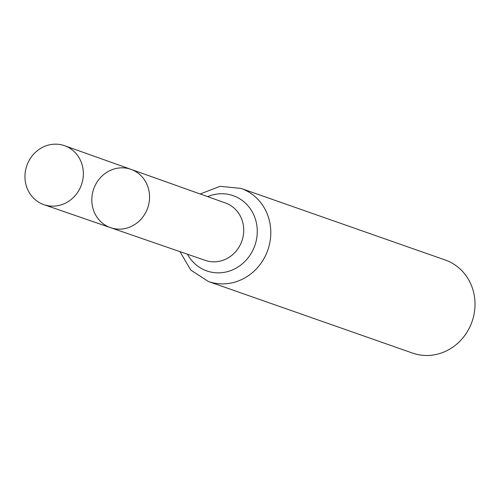 <?xml version="1.0" encoding="UTF-8"?>
<svg xmlns="http://www.w3.org/2000/svg" width="500" height="500" viewBox="0 0 500 500"><rect width="100%" height="100%" fill="white"/><g stroke="black" fill="none" stroke-linecap="round" stroke-linejoin="round"><path stroke-width="0.75" d="M91.844 201.631A30.9 28.625 109.3 0 1 131.025 169.363A30.9 28.625 109.3 0 1 147.7 207.956A30.9 28.625 109.3 0 1 110.581 227.681A30.9 28.625 109.3 0 1 91.844 201.631M241.012 188.406A49.319 45.694 -70.7 0 1 267.812 250.069A49.319 45.694 -70.7 0 1 208.375 281.494L412.6 353.1A49.319 45.694 -70.7 0 0 472.038 321.675A49.319 45.694 -70.7 0 0 445.238 260.012L241.012 188.406L220.094 186.331L200.175 193.981M110.581 227.681L205.35 260.4A30.419 28.181 -70.7 0 0 241.894 240.981A30.419 28.181 -70.7 0 0 225.481 202.994L131.025 169.363A30.9 28.625 109.3 0 1 147.7 207.956A30.9 28.625 109.3 0 1 110.581 227.681L43.944 204.675A31.237 28.938 109.3 0 1 25 178.344A31.237 28.938 109.3 0 1 64.612 145.719A31.237 28.938 109.3 0 1 83.312 171.969A31.237 28.938 109.3 0 1 43.944 204.675M187.463 254.225A39.869 36.938 -70.7 0 0 236.287 268.019A39.869 36.938 -70.7 0 0 254.4 216.363A39.869 36.938 -70.7 0 0 207.656 196.644M208.375 281.494L190.738 270.05L179.963 251.637M131.025 169.363L64.612 145.719"/></g></svg>
